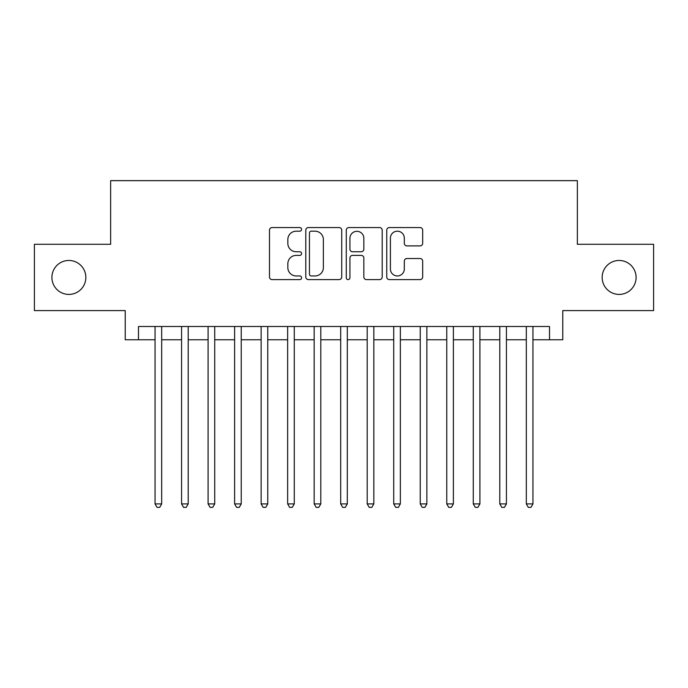 <?xml version="1.0" encoding="UTF-8"?>
<svg xmlns="http://www.w3.org/2000/svg" width="688" height="688" viewBox="0 0 688 688"><rect width="100%" height="100%" fill="white"/><g stroke="black" fill="none" stroke-linecap="round" stroke-linejoin="round"><path stroke-width="1.03" d="M301.576 229.362A1.823 1.823 0 0 0 299.753 227.547L272.095 227.547A2.606 2.606 0 0 0 269.49 230.145L269.49 276.997A2.606 2.606 0 0 0 272.095 279.603L299.753 279.603A1.823 1.823 0 0 0 301.576 277.78A1.823 1.823 0 0 0 299.753 275.957L296.167 275.957A8.333 8.333 0 0 1 287.842 267.632L287.842 263.728A8.333 8.333 0 0 1 296.167 255.394L299.753 255.394A1.823 1.823 0 0 0 301.576 253.571A1.823 1.823 0 0 0 299.753 251.748L296.167 251.748A8.333 8.333 0 0 1 287.842 243.423L287.842 239.519A8.333 8.333 0 0 1 296.167 231.185L299.753 231.185A1.823 1.823 0 0 0 301.576 229.362M602.155 277.436A16.968 16.968 0 0 0 619.123 294.412A16.968 16.968 0 0 0 636.099 277.436A16.968 16.968 0 0 0 619.123 260.468A16.968 16.968 0 0 0 602.155 277.436M51.901 277.436A16.968 16.968 0 0 0 68.877 294.412A16.968 16.968 0 0 0 85.845 277.436A16.968 16.968 0 0 0 68.877 260.468A16.968 16.968 0 0 0 51.901 277.436M420.067 245.891A2.606 2.606 0 0 0 422.673 243.294L422.673 230.145A2.606 2.606 0 0 0 420.067 227.547L389.356 227.547A2.606 2.606 0 0 0 386.751 230.145L386.751 276.997A2.606 2.606 0 0 0 389.356 279.603L420.067 279.603A2.606 2.606 0 0 0 422.673 276.997L422.673 261.122A2.606 2.606 0 0 0 420.067 258.516L406.926 258.516A2.606 2.606 0 0 0 404.32 261.122L404.32 268.999A6.966 6.966 0 0 1 397.363 275.957A6.966 6.966 0 0 1 390.397 268.999L390.397 238.151A6.966 6.966 0 0 1 397.363 231.185A6.966 6.966 0 0 1 404.32 238.151L404.32 243.294A2.606 2.606 0 0 0 406.926 245.891L420.067 245.891M138.486 339.76L138.486 326.499L549.514 326.499L549.514 339.76L562.775 339.76L562.775 310.589L653.6 310.589L653.6 244.292L577.361 244.292L577.361 180.652L110.639 180.652L110.639 244.292L34.4 244.292L34.4 310.589L125.225 310.589L125.225 339.76L155.058 339.76M341.721 230.145A2.606 2.606 0 0 0 339.115 227.547L308.405 227.547A2.606 2.606 0 0 0 305.799 230.145L305.799 276.997A2.606 2.606 0 0 0 308.405 279.603L339.115 279.603A2.606 2.606 0 0 0 341.721 276.997L341.721 230.145M348.885 227.547L379.595 227.547A2.606 2.606 0 0 1 382.201 230.145L382.201 276.997A2.606 2.606 0 0 1 379.595 279.603L366.455 279.603A2.606 2.606 0 0 1 363.849 276.997L363.849 258A2.606 2.606 0 0 0 361.243 255.394L352.523 255.394A2.606 2.606 0 0 0 349.925 258L349.925 277.78A1.823 1.823 0 0 1 348.102 279.603A1.823 1.823 0 0 1 346.279 277.78L346.279 230.145A2.606 2.606 0 0 1 348.885 227.547M161.689 339.76L181.572 339.76M188.202 339.76L208.094 339.76M214.725 339.76L234.617 339.76M241.239 339.76L261.13 339.76M267.761 339.76L287.653 339.76M294.275 339.76L314.167 339.76M320.797 339.76L340.689 339.76M347.311 339.76L367.203 339.76M373.833 339.76L393.725 339.76M400.347 339.76L420.239 339.76M426.87 339.76L446.761 339.76M453.383 339.76L473.275 339.76M479.906 339.76L499.798 339.76M506.428 339.76L526.311 339.76M532.942 339.76L549.514 339.76M311.268 231.185A1.823 1.823 0 0 0 309.445 233.008L309.445 274.134A1.823 1.823 0 0 0 311.268 275.957L315.044 275.957A8.333 8.333 0 0 0 323.369 267.632L323.369 239.519A8.333 8.333 0 0 0 315.044 231.185L311.268 231.185M363.849 238.28A6.966 6.966 0 0 0 356.883 231.314A6.966 6.966 0 0 0 349.925 238.28L349.925 249.151A2.606 2.606 0 0 0 352.523 251.748L361.243 251.748A2.606 2.606 0 0 0 363.849 249.151L363.849 238.28M161.689 326.499L161.689 503.908L155.058 503.908L155.058 326.499M161.689 503.908L159.702 507.348L157.045 507.348L155.058 503.908M188.202 326.499L188.202 503.908L181.572 503.908L181.572 326.499M188.202 503.908L186.216 507.348L183.567 507.348L181.572 503.908M214.725 326.499L214.725 503.908L208.094 503.908L208.094 326.499M214.725 503.908L212.738 507.348L210.081 507.348L208.094 503.908M241.239 326.499L241.239 503.908L234.617 503.908L234.617 326.499M241.239 503.908L239.252 507.348L236.603 507.348L234.617 503.908M267.761 326.499L267.761 503.908L261.13 503.908L261.13 326.499M267.761 503.908L265.774 507.348L263.117 507.348L261.13 503.908M294.275 326.499L294.275 503.908L287.653 503.908L287.653 326.499M294.275 503.908L292.288 507.348L289.639 507.348L287.653 503.908M320.797 326.499L320.797 503.908L314.167 503.908L314.167 326.499M320.797 503.908L318.811 507.348L316.153 507.348L314.167 503.908M347.311 326.499L347.311 503.908L340.689 503.908L340.689 326.499M347.311 503.908L345.324 507.348L342.676 507.348L340.689 503.908M373.833 326.499L373.833 503.908L367.203 503.908L367.203 326.499M373.833 503.908L371.847 507.348L369.189 507.348L367.203 503.908M400.347 326.499L400.347 503.908L393.725 503.908L393.725 326.499M400.347 503.908L398.361 507.348L395.712 507.348L393.725 503.908M426.87 326.499L426.87 503.908L420.239 503.908L420.239 326.499M426.87 503.908L424.883 507.348L422.226 507.348L420.239 503.908M453.383 326.499L453.383 503.908L446.761 503.908L446.761 326.499M453.383 503.908L451.397 507.348L448.748 507.348L446.761 503.908M479.906 326.499L479.906 503.908L473.275 503.908L473.275 326.499M479.906 503.908L477.919 507.348L475.262 507.348L473.275 503.908M506.428 326.499L506.428 503.908L499.798 503.908L499.798 326.499M506.428 503.908L504.433 507.348L501.784 507.348L499.798 503.908M532.942 326.499L532.942 503.908L526.311 503.908L526.311 326.499M532.942 503.908L530.955 507.348L528.298 507.348L526.311 503.908"/></g></svg>
